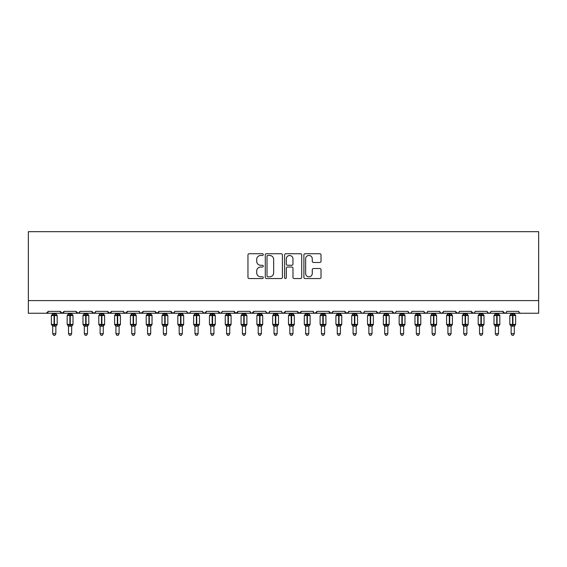 <?xml version="1.0" encoding="UTF-8"?>
<svg xmlns="http://www.w3.org/2000/svg" width="567" height="567" viewBox="0 0 567 567"><rect width="100%" height="100%" fill="white"/><g stroke="black" fill="none" stroke-linecap="round" stroke-linejoin="round"><path stroke-width="0.85" d="M263.265 254.597A0.872 0.872 0 0 0 262.393 253.725L249.204 253.725A1.24 1.24 0 0 0 247.963 254.973L247.963 277.313A1.24 1.24 0 0 0 249.204 278.553L262.393 278.553A0.872 0.872 0 0 0 263.265 277.688A0.872 0.872 0 0 0 262.393 276.816L260.692 276.816A3.969 3.969 0 0 1 256.716 272.847L256.716 270.983A3.969 3.969 0 0 1 260.692 267.014L262.393 267.014A0.872 0.872 0 0 0 263.265 266.143A0.872 0.872 0 0 0 262.393 265.271L260.692 265.271A3.969 3.969 0 0 1 256.716 261.302L256.716 259.438A3.969 3.969 0 0 1 260.692 255.469L262.393 255.469A0.872 0.872 0 0 0 263.265 254.597M319.781 262.478A1.24 1.24 0 0 0 321.021 261.238L321.021 254.973A1.24 1.24 0 0 0 319.781 253.725L305.131 253.725A1.24 1.24 0 0 0 303.891 254.973L303.891 277.313A1.24 1.24 0 0 0 305.131 278.553L319.781 278.553A1.24 1.24 0 0 0 321.021 277.313L321.021 269.743A1.24 1.24 0 0 0 319.781 268.503L313.508 268.503A1.24 1.24 0 0 0 312.268 269.743L312.268 273.5A3.324 3.324 0 0 1 308.951 276.816A3.324 3.324 0 0 1 305.627 273.5L305.627 258.786A3.324 3.324 0 0 1 308.951 255.469A3.324 3.324 0 0 1 312.268 258.786L312.268 261.238A1.24 1.24 0 0 0 313.508 262.478L319.781 262.478M28.35 300.602L538.65 300.602L538.65 231.676L28.35 231.676L28.35 313.253L46.374 313.253L48.266 311.354L60.286 311.354L60.974 312.821M282.416 254.973A1.24 1.24 0 0 0 281.175 253.725L266.525 253.725A1.24 1.24 0 0 0 265.285 254.973L265.285 277.313A1.24 1.24 0 0 0 266.525 278.553L281.175 278.553A1.24 1.24 0 0 0 282.416 277.313L282.416 254.973M285.825 253.725L300.475 253.725A1.24 1.24 0 0 1 301.715 254.973L301.715 277.313A1.24 1.24 0 0 1 300.475 278.553L294.209 278.553A1.24 1.24 0 0 1 292.969 277.313L292.969 268.255A1.24 1.24 0 0 0 291.721 267.014L287.568 267.014A1.24 1.24 0 0 0 286.321 268.255L286.321 277.688A0.872 0.872 0 0 1 285.456 278.553A0.872 0.872 0 0 1 284.584 277.688L284.584 254.973A1.24 1.24 0 0 1 285.825 253.725M46.374 313.253L48.266 311.354A1.899 1.899 0 0 1 46.374 313.253L62.179 313.253L60.286 311.354A1.899 1.899 0 0 0 62.179 313.253A1.899 1.899 0 0 0 64.078 311.354L76.091 311.354A1.899 1.899 0 0 0 77.991 313.253A1.899 1.899 0 0 0 79.883 311.354L91.904 311.354A1.899 1.899 0 0 0 93.796 313.253A1.899 1.899 0 0 0 95.695 311.354L107.709 311.354A1.899 1.899 0 0 0 109.608 313.253A1.899 1.899 0 0 0 111.501 311.354L123.521 311.354A1.899 1.899 0 0 0 125.413 313.253A1.899 1.899 0 0 0 127.313 311.354L139.326 311.354A1.899 1.899 0 0 0 141.226 313.253A1.899 1.899 0 0 0 143.118 311.354L155.131 311.354A1.899 1.899 0 0 0 157.031 313.253A1.899 1.899 0 0 0 158.93 311.354L170.943 311.354A1.899 1.899 0 0 0 172.843 313.253A1.899 1.899 0 0 0 174.735 311.354L186.749 311.354A1.899 1.899 0 0 0 188.648 313.253A1.899 1.899 0 0 0 190.547 311.354L202.561 311.354A1.899 1.899 0 0 0 204.46 313.253A1.899 1.899 0 0 0 206.353 311.354L218.366 311.354A1.899 1.899 0 0 0 220.265 313.253A1.899 1.899 0 0 0 222.165 311.354L234.178 311.354A1.899 1.899 0 0 0 236.078 313.253A1.899 1.899 0 0 0 237.97 311.354L249.983 311.354A1.899 1.899 0 0 0 251.883 313.253A1.899 1.899 0 0 0 253.782 311.354L265.795 311.354A1.899 1.899 0 0 0 267.695 313.253A1.899 1.899 0 0 0 269.587 311.354L281.601 311.354A1.899 1.899 0 0 0 283.5 313.253A1.899 1.899 0 0 0 285.399 311.354L297.413 311.354A1.899 1.899 0 0 0 299.305 313.253A1.899 1.899 0 0 0 301.205 311.354L313.218 311.354A1.899 1.899 0 0 0 315.117 313.253A1.899 1.899 0 0 0 317.017 311.354L329.03 311.354A1.899 1.899 0 0 0 330.922 313.253A1.899 1.899 0 0 0 332.822 311.354L344.835 311.354A1.899 1.899 0 0 0 346.735 313.253A1.899 1.899 0 0 0 348.634 311.354L360.647 311.354A1.899 1.899 0 0 0 362.54 313.253A1.899 1.899 0 0 0 364.439 311.354L376.453 311.354A1.899 1.899 0 0 0 378.352 313.253A1.899 1.899 0 0 0 380.251 311.354L392.265 311.354A1.899 1.899 0 0 0 394.157 313.253A1.899 1.899 0 0 0 396.057 311.354L408.07 311.354A1.899 1.899 0 0 0 409.969 313.253A1.899 1.899 0 0 0 411.869 311.354L423.882 311.354A1.899 1.899 0 0 0 425.774 313.253A1.899 1.899 0 0 0 427.674 311.354L439.687 311.354A1.899 1.899 0 0 0 441.587 313.253A1.899 1.899 0 0 0 443.479 311.354L455.499 311.354A1.899 1.899 0 0 0 457.392 313.253A1.899 1.899 0 0 0 459.291 311.354L471.305 311.354A1.899 1.899 0 0 0 473.204 313.253A1.899 1.899 0 0 0 475.096 311.354L487.117 311.354A1.899 1.899 0 0 0 489.009 313.253A1.899 1.899 0 0 0 490.909 311.354L502.922 311.354A1.899 1.899 0 0 0 504.821 313.253A1.899 1.899 0 0 0 506.714 311.354L518.734 311.354L519.081 312.46M506.714 311.354L506.366 312.46M63.384 312.821L64.078 311.354L62.179 313.253L504.821 313.253L502.922 311.354L503.616 312.821M487.117 311.354L487.804 312.821M443.479 311.354L442.792 312.821M439.687 311.354L440.382 312.821L441.587 313.253L443.281 312.211M427.674 311.354L426.979 312.821L425.774 313.253L424.088 312.211M423.882 311.354L424.577 312.821M408.07 311.354L408.764 312.821M395.383 312.807L394.157 313.253L392.265 311.354L392.959 312.821M380.251 311.354L379.897 312.46M379.571 312.807L378.352 313.253L376.453 311.354L377.147 312.821M364.439 311.354L363.745 312.821M360.647 311.354L361.342 312.821M348.634 311.354L347.94 312.821M348.429 312.211L346.735 313.253L344.835 311.354L345.19 312.46M332.822 311.354L332.127 312.821M332.616 312.211L330.922 313.253L329.03 311.354L329.725 312.821M313.218 311.354L313.912 312.821L315.117 313.253L317.017 311.354L316.322 312.821M301.205 311.354L299.305 313.253L297.413 311.354L298.107 312.821M282.281 312.807L283.5 313.253L285.399 311.354L284.705 312.821M269.587 311.354L268.893 312.821L267.695 313.253L266.001 312.211M265.795 311.354L266.49 312.821M249.983 311.354L250.678 312.821M237.97 311.354L236.078 313.253L234.178 311.354L234.873 312.821M222.165 311.354L221.47 312.821L220.265 313.253L218.366 311.354L219.06 312.821M202.561 311.354L203.255 312.821M186.749 311.354L187.443 312.821M174.735 311.354L174.041 312.821M155.131 311.354L157.031 313.253L158.93 311.354L158.236 312.821M139.326 311.354L140.021 312.821L141.226 313.253L143.118 311.354L142.423 312.821M123.719 312.211L125.413 313.253L127.313 311.354L126.618 312.821M123.521 311.354L124.208 312.821M108.403 312.821L107.709 311.354L109.608 313.253L111.501 311.354L110.806 312.821M95.695 311.354L95.001 312.821M79.883 311.354L79.196 312.821M518.734 311.354A1.899 1.899 0 0 0 520.626 313.253L519.407 312.807M538.65 300.602L538.65 313.253L504.821 313.253L506.04 312.807M76.091 311.354L77.991 313.253L79.678 312.211M91.904 311.354L93.796 313.253L95.49 312.211M170.943 311.354L172.843 313.253L174.53 312.211M186.954 312.211L188.648 313.253L189.867 312.807M202.766 312.211L204.46 313.253L206.353 311.354M250.664 312.807L251.883 313.253L253.782 311.354M361.321 312.807L362.54 313.253L363.766 312.807M408.75 312.807L409.969 313.253L411.188 312.807M455.499 311.354L457.392 313.253L458.618 312.807M471.305 311.354L473.204 313.253L474.423 312.807M487.322 312.211L489.009 313.253L490.235 312.807M267.886 255.469A0.872 0.872 0 0 0 267.022 256.334L267.022 275.952A0.872 0.872 0 0 0 267.886 276.816L269.686 276.816A3.969 3.969 0 0 0 273.663 272.847L273.663 259.438A3.969 3.969 0 0 0 269.686 255.469L267.886 255.469M292.969 258.85A3.324 3.324 0 0 0 289.645 255.526A3.324 3.324 0 0 0 286.321 258.85L286.321 264.031A1.24 1.24 0 0 0 287.568 265.271L291.721 265.271A1.24 1.24 0 0 0 292.969 264.031L292.969 258.85M52.696 333.68L55.857 333.68L54.907 335.324L53.645 335.324L52.696 333.68L52.696 326.103A1.389 1.325 180 0 0 51.966 324.941L52.235 324.537L54.085 324.983L54.467 324.409L54.467 314.99L56.317 315.436L56.771 314.969A0.631 0.631 0 0 1 57.182 315.557L51.37 315.557L51.37 324.409L54.085 324.409L54.085 314.99L52.235 315.436L51.966 315.032A1.389 1.325 -0 0 0 52.696 313.863L55.857 313.927L55.857 313.253M55.857 333.68L55.857 326.046L54.085 326.231L54.085 324.983L54.467 324.409L57.182 324.409A0.631 0.631 0 0 1 56.771 325.004L55.857 326.316M54.085 326.231L52.696 326.103M52.696 313.253L52.696 313.87M54.467 326.231L54.467 324.983L56.317 324.537L56.771 325.004M52.696 313.927L52.235 315.436L52.696 313.927M56.317 315.436L55.857 313.927M55.857 326.046L56.317 324.537M52.696 326.046L52.235 324.537M68.501 333.68L71.669 333.68L70.719 335.324L69.45 335.324L68.501 333.68L68.501 326.103A1.389 1.325 180 0 0 67.771 324.941L68.047 324.537L69.897 324.983L70.273 324.409L70.273 314.99L72.122 315.436L72.576 314.969A0.631 0.631 0 0 1 72.994 315.557L67.175 315.557L67.175 324.409L69.897 324.409L69.897 314.99L68.047 315.436L67.771 315.032A1.389 1.325 -0 0 0 68.501 313.863L71.669 313.927L71.669 313.253M71.669 333.68L71.669 326.046L69.897 326.231L69.897 324.983L70.273 324.409L72.994 324.409A0.631 0.631 0 0 1 72.576 325.004L71.669 326.316M69.897 326.231L68.501 326.103M68.501 313.253L68.501 313.87M70.273 326.231L70.273 324.983L72.122 324.537L72.576 325.004M68.501 313.927L68.047 315.436L68.501 313.927M72.122 315.436L71.669 313.927M71.669 326.046L72.122 324.537M68.501 326.046L68.047 324.537M84.313 333.68L87.474 333.68L86.524 335.324L85.263 335.324L84.313 333.68L84.313 326.103A1.389 1.325 180 0 0 83.583 324.941L83.852 324.537L85.702 324.983L86.085 324.409L86.085 314.99L87.935 315.436L88.388 314.969A0.631 0.631 0 0 1 88.799 315.557L82.988 315.557L82.988 324.409L85.702 324.409L85.702 314.99L83.852 315.436L83.583 315.032A1.389 1.325 -0 0 0 84.313 313.863L87.474 313.927L87.474 313.253M87.474 333.68L87.474 326.046L85.702 326.231L85.702 324.983L86.085 324.409L88.799 324.409A0.631 0.631 0 0 1 88.388 325.004L87.474 326.316M85.702 326.231L84.313 326.103M84.313 313.253L84.313 313.87M86.085 326.231L86.085 324.983L87.935 324.537L88.388 325.004M84.313 313.927L83.852 315.436L84.313 313.927M87.935 315.436L87.474 313.927M87.474 326.046L87.935 324.537M84.313 326.046L83.852 324.537M100.118 333.68L103.279 333.68L102.336 335.324L101.068 335.324L100.118 333.68L100.118 326.103A1.389 1.325 180 0 0 99.388 324.941L99.664 324.537L101.514 324.983L101.89 324.409L101.89 314.99L103.74 315.436L104.193 314.969A0.631 0.631 0 0 1 104.611 315.557L98.793 315.557L98.793 324.409L101.514 324.409L101.514 314.99L99.664 315.436L99.388 315.032A1.389 1.325 -0 0 0 100.118 313.863L103.286 313.927L103.279 313.253M103.279 333.68L103.286 326.046L101.514 326.231L101.514 324.983L101.89 324.409L104.611 324.409A0.631 0.631 0 0 1 104.193 325.004L103.279 326.316M101.514 326.231L100.118 326.103M100.118 313.253L100.118 313.87M101.89 326.231L101.89 324.983L103.74 324.537L104.193 325.004M100.118 313.927L99.664 315.436L100.118 313.927M103.74 315.436L103.286 313.927M103.286 326.046L103.74 324.537M100.118 326.046L99.664 324.537M115.93 333.68L119.091 333.68L118.142 335.324L116.88 335.324L115.93 333.68L115.93 326.103A1.389 1.325 180 0 0 115.2 324.941L115.47 324.537L117.319 324.983L117.702 324.409L117.702 314.99L119.552 315.436L120.006 314.969A0.631 0.631 0 0 1 120.417 315.557L114.605 315.557L114.605 324.409L117.319 324.409L117.319 314.99L115.47 315.436L115.2 315.032A1.389 1.325 -0 0 0 115.93 313.863L119.091 313.927L119.091 313.253M119.091 333.68L119.091 326.046L117.319 326.231L117.319 324.983L117.702 324.409L120.417 324.409A0.631 0.631 0 0 1 120.006 325.004L119.091 326.316M117.319 326.231L115.93 326.103M115.93 313.253L115.93 313.87M117.702 326.231L117.702 324.983L119.552 324.537L120.006 325.004M115.93 313.927L115.47 315.436L115.93 313.927M119.552 315.436L119.091 313.927M119.091 326.046L119.552 324.537M115.93 326.046L115.47 324.537M131.735 333.68L134.896 333.68L133.954 335.324L132.685 335.324L131.735 333.68L131.735 326.103A1.389 1.325 180 0 0 131.005 324.941L131.282 324.537L133.132 324.983L133.507 324.409L133.507 314.99L135.357 315.436L135.811 314.969A0.631 0.631 0 0 1 136.229 315.557L130.41 315.557L130.41 324.409L133.132 324.409L133.132 314.99L131.282 315.436L131.005 315.032A1.389 1.325 -0 0 0 131.735 313.863L134.903 313.927L134.896 313.253M134.896 333.68L134.903 326.046L133.132 326.231L133.132 324.983L133.507 324.409L136.229 324.409A0.631 0.631 0 0 1 135.811 325.004L134.896 326.316M133.132 326.231L131.735 326.103M131.735 313.253L131.735 313.87M133.507 326.231L133.507 324.983L135.357 324.537L135.811 325.004M131.735 313.927L131.282 315.436L131.735 313.927M135.357 315.436L134.903 313.927M134.903 326.046L135.357 324.537M131.735 326.046L131.282 324.537M147.548 333.68L150.709 333.68L149.759 335.324L148.497 335.324L147.548 333.68L147.548 326.103A1.389 1.325 180 0 0 146.818 324.941L147.087 324.537L148.937 324.983L149.319 324.409L149.319 314.99L151.169 315.436L151.623 314.969A0.631 0.631 0 0 1 152.034 315.557L146.215 315.557L146.215 324.409L148.937 324.409L148.937 314.99L147.087 315.436L146.818 315.032A1.389 1.325 -0 0 0 147.548 313.863L150.709 313.927L150.709 313.253M150.709 333.68L150.709 326.046L148.937 326.231L148.937 324.983L149.319 324.409L152.034 324.409A0.631 0.631 0 0 1 151.623 325.004L150.709 326.316M148.937 326.231L147.548 326.103M147.548 313.253L147.548 313.87M149.319 326.231L149.319 324.983L151.169 324.537L151.623 325.004M147.548 313.927L147.087 315.436L147.548 313.927M151.169 315.436L150.709 313.927M150.709 326.046L151.169 324.537M147.548 326.046L147.087 324.537M163.353 333.68L166.514 333.68L165.564 335.324L164.302 335.324L163.353 333.68L163.353 326.103A1.389 1.325 180 0 0 162.623 324.941L162.899 324.537L164.749 324.983L165.125 324.409L165.125 314.99L166.974 315.436L167.428 314.969A0.631 0.631 0 0 1 167.846 315.557L162.027 315.557L162.027 324.409L164.749 324.409L164.749 314.99L162.899 315.436L162.623 315.032A1.389 1.325 -0 0 0 163.353 313.863L166.521 313.927L166.514 313.253M166.514 333.68L166.521 326.046L164.749 326.231L164.749 324.983L165.125 324.409L167.846 324.409A0.631 0.631 0 0 1 167.428 325.004L166.514 326.316M164.749 326.231L163.353 326.103M163.353 313.253L163.353 313.87M165.125 326.231L165.125 324.983L166.974 324.537L167.428 325.004M163.353 313.927L162.899 315.436L163.353 313.927M166.974 315.436L166.521 313.927M166.521 326.046L166.974 324.537M163.353 326.046L162.899 324.537M179.165 333.68L182.326 333.68L181.376 335.324L180.115 335.324L179.165 333.68L179.165 326.103A1.389 1.325 180 0 0 178.435 324.941L178.704 324.537L180.554 324.983L180.937 324.409L180.937 314.99L182.787 315.436L183.24 314.969A0.631 0.631 0 0 1 183.651 315.557L177.832 315.557L177.832 324.409L180.554 324.409L180.554 314.99L178.704 315.436L178.435 315.032A1.389 1.325 -0 0 0 179.165 313.863L182.326 313.927L182.326 313.253M182.326 333.68L182.326 326.046L180.554 326.231L180.554 324.983L180.937 324.409L183.651 324.409A0.631 0.631 0 0 1 183.24 325.004L182.326 326.316M180.554 326.231L179.165 326.103M179.165 313.253L179.165 313.87M180.937 326.231L180.937 324.983L182.787 324.537L183.24 325.004M179.165 313.927L178.704 315.436L179.165 313.927M182.787 315.436L182.326 313.927M182.326 326.046L182.787 324.537M179.165 326.046L178.704 324.537M194.97 333.68L198.131 333.68L197.181 335.324L195.92 335.324L194.97 333.68L194.97 326.103A1.389 1.325 180 0 0 194.24 324.941L194.516 324.537L196.366 324.983L196.742 324.409L196.742 314.99L198.592 315.436L199.045 314.969A0.631 0.631 0 0 1 199.464 315.557L193.645 315.557L193.645 324.409L196.366 324.409L196.366 314.99L194.516 315.436L194.24 315.032A1.389 1.325 -0 0 0 194.97 313.863L198.138 313.927L198.131 313.253M198.131 333.68L198.138 326.046L196.366 326.231L196.366 324.983L196.742 324.409L199.464 324.409A0.631 0.631 0 0 1 199.045 325.004L198.131 326.316M196.366 326.231L194.97 326.103M194.97 313.253L194.97 313.87M196.742 326.231L196.742 324.983L198.592 324.537L199.045 325.004M194.97 313.927L194.516 315.436L194.97 313.927M198.592 315.436L198.138 313.927M198.138 326.046L198.592 324.537M194.97 326.046L194.516 324.537M210.782 333.68L213.943 333.68L212.994 335.324L211.732 335.324L210.782 333.68L210.782 326.103A1.389 1.325 180 0 0 210.052 324.941L210.322 324.537L212.171 324.983L212.554 324.409L212.554 314.99L214.404 315.436L214.858 314.969A0.631 0.631 0 0 1 215.269 315.557L209.45 315.557L209.45 324.409L212.171 324.409L212.171 314.99L210.322 315.436L210.052 315.032A1.389 1.325 -0 0 0 210.782 313.863L213.943 313.927L213.943 313.253M213.943 333.68L213.943 326.046L212.171 326.231L212.171 324.983L212.554 324.409L215.269 324.409A0.631 0.631 0 0 1 214.858 325.004L213.943 326.316M212.171 326.231L210.782 326.103M210.782 313.253L210.782 313.87M212.554 326.231L212.554 324.983L214.404 324.537L214.858 325.004M210.782 313.927L210.322 315.436L210.782 313.927M214.404 315.436L213.943 313.927M213.943 326.046L214.404 324.537M210.782 326.046L210.322 324.537M226.587 333.68L229.748 333.68L228.799 335.324L227.537 335.324L226.587 333.68L226.587 326.103A1.389 1.325 180 0 0 225.857 324.941L226.134 324.537L227.984 324.983L228.359 324.409L228.359 314.99L230.209 315.436L230.663 314.969A0.631 0.631 0 0 1 231.081 315.557L225.262 315.557L225.262 324.409L227.984 324.409L227.984 314.99L226.134 315.436L225.857 315.032A1.389 1.325 -0 0 0 226.587 313.863L229.755 313.927L229.748 313.253M229.748 333.68L229.755 326.046L227.984 326.231L227.984 324.983L228.359 324.409L231.081 324.409A0.631 0.631 0 0 1 230.663 325.004L229.748 326.316M227.984 326.231L226.587 326.103M226.587 313.253L226.587 313.87M228.359 326.231L228.359 324.983L230.209 324.537L230.663 325.004M226.587 313.927L226.134 315.436L226.587 313.927M230.209 315.436L229.755 313.927M229.755 326.046L230.209 324.537M226.587 326.046L226.134 324.537M242.4 333.68L245.561 333.68L244.611 335.324L243.349 335.324L242.4 333.68L242.4 326.103A1.389 1.325 180 0 0 241.67 324.941L241.939 324.537L243.789 324.983L244.171 324.409L244.171 314.99L246.021 315.436L246.475 314.969A0.631 0.631 0 0 1 246.886 315.557L241.067 315.557L241.067 324.409L243.789 324.409L243.789 314.99L241.939 315.436L241.67 315.032A1.389 1.325 -0 0 0 242.4 313.863L245.561 313.927L245.561 313.253M245.561 333.68L245.561 326.046L243.789 326.231L243.789 324.983L244.171 324.409L246.886 324.409A0.631 0.631 0 0 1 246.475 325.004L245.561 326.316M243.789 326.231L242.4 326.103M242.4 313.253L242.4 313.87M244.171 326.231L244.171 324.983L246.021 324.537L246.475 325.004M242.4 313.927L241.939 315.436L242.4 313.927M246.021 315.436L245.561 313.927M245.561 326.046L246.021 324.537M242.4 326.046L241.939 324.537M258.205 333.68L261.366 333.68L260.416 335.324L259.154 335.324L258.205 333.68L258.205 326.103A1.389 1.325 180 0 0 257.475 324.941L257.744 324.537L259.601 324.983L259.977 324.409L259.977 314.99L261.826 315.436L262.28 314.969A0.631 0.631 0 0 1 262.698 315.557L256.879 315.557L256.879 324.409L259.601 324.409L259.601 314.99L257.744 315.436L257.475 315.032A1.389 1.325 -0 0 0 258.205 313.863L261.366 313.927L261.366 313.253M261.366 333.68L261.366 326.046L259.601 326.231L259.601 324.983L259.977 324.409L262.698 324.409A0.631 0.631 0 0 1 262.28 325.004L261.366 326.316M259.601 326.231L258.205 326.103M258.205 313.253L258.205 313.87M259.977 326.231L259.977 324.983L261.826 324.537L262.28 325.004M258.205 313.927L257.744 315.436L258.205 313.927M261.826 315.436L261.366 313.927M261.366 326.046L261.826 324.537M258.205 326.046L257.744 324.537M274.017 333.68L277.178 333.68L276.228 335.324L274.967 335.324L274.017 333.68L274.017 326.103A1.389 1.325 180 0 0 273.287 324.941L273.556 324.537L275.406 324.983L275.789 324.409L275.789 314.99L277.639 315.436L278.092 314.969A0.631 0.631 0 0 1 278.503 315.557L272.684 315.557L272.684 324.409L275.406 324.409L275.406 314.99L273.556 315.436L273.287 315.032A1.389 1.325 -0 0 0 274.017 313.863L277.178 313.927L277.178 313.253M277.178 333.68L277.178 326.046L275.406 326.231L275.406 324.983L275.789 324.409L278.503 324.409A0.631 0.631 0 0 1 278.092 325.004L277.178 326.316M275.406 326.231L274.017 326.103M274.017 313.253L274.017 313.87M275.789 326.231L275.789 324.983L277.639 324.537L278.092 325.004M274.017 313.927L273.556 315.436L274.017 313.927M277.639 315.436L277.178 313.927M277.178 326.046L277.639 324.537M274.017 326.046L273.556 324.537M289.822 333.68L292.983 333.68L292.033 335.324L290.772 335.324L289.822 333.68L289.822 326.103A1.389 1.325 180 0 0 289.092 324.941L289.361 324.537L291.211 324.983L291.594 324.409L291.594 314.99L293.444 315.436L293.897 314.969A0.631 0.631 0 0 1 294.316 315.557L288.497 315.557L288.497 324.409L291.211 324.409L291.211 314.99L289.361 315.436L289.092 315.032A1.389 1.325 -0 0 0 289.822 313.863L292.983 313.927L292.983 313.253M292.983 333.68L292.983 326.046L291.211 326.231L291.211 324.983L291.594 324.409L294.316 324.409A0.631 0.631 0 0 1 293.897 325.004L292.983 326.316M291.211 326.231L289.822 326.103M289.822 313.253L289.822 313.87M291.594 326.231L291.594 324.983L293.444 324.537L293.897 325.004M289.822 313.927L289.361 315.436L289.822 313.927M293.444 315.436L292.983 313.927M292.983 326.046L293.444 324.537M289.822 326.046L289.361 324.537M305.634 333.68L308.795 333.68L307.846 335.324L306.584 335.324L305.634 333.68L305.634 326.103A1.389 1.325 180 0 0 304.904 324.941L305.174 324.537L307.023 324.983L307.399 324.409L307.399 314.99L309.256 315.436L309.71 314.969A0.631 0.631 0 0 1 310.121 315.557L304.302 315.557L304.302 324.409L307.023 324.409L307.023 314.99L305.174 315.436L304.904 315.032A1.389 1.325 -0 0 0 305.634 313.863L308.795 313.927L308.795 313.253M308.795 333.68L308.795 326.046L307.023 326.231L307.023 324.983L307.399 324.409L310.121 324.409A0.631 0.631 0 0 1 309.71 325.004L308.795 326.316M307.023 326.231L305.634 326.103M305.634 313.253L305.634 313.87M307.399 326.231L307.399 324.983L309.256 324.537L309.71 325.004M305.634 313.927L305.174 315.436L305.634 313.927M309.256 315.436L308.795 313.927M308.795 326.046L309.256 324.537M305.634 326.046L305.174 324.537M321.439 333.68L324.6 333.68L323.651 335.324L322.389 335.324L321.439 333.68L321.439 326.103A1.389 1.325 180 0 0 320.709 324.941L320.979 324.537L322.829 324.983L323.211 324.409L323.211 314.99L325.061 315.436L325.515 314.969A0.631 0.631 0 0 1 325.933 315.557L320.114 315.557L320.114 324.409L322.829 324.409L322.829 314.99L320.979 315.436L320.709 315.032A1.389 1.325 -0 0 0 321.439 313.863L324.6 313.927L324.6 313.253M324.6 333.68L324.6 326.046L322.829 326.231L322.829 324.983L323.211 324.409L325.933 324.409A0.631 0.631 0 0 1 325.515 325.004L324.6 326.316M322.829 326.231L321.439 326.103M321.439 313.253L321.439 313.87M323.211 326.231L323.211 324.983L325.061 324.537L325.515 325.004M321.439 313.927L320.979 315.436L321.439 313.927M325.061 315.436L324.6 313.927M324.6 326.046L325.061 324.537M321.439 326.046L320.979 324.537M337.252 333.68L340.413 333.68L339.463 335.324L338.201 335.324L337.252 333.68L337.252 326.103A1.389 1.325 180 0 0 336.522 324.941L336.791 324.537L338.641 324.983L339.016 324.409L339.016 314.99L340.866 315.436L341.327 314.969A0.631 0.631 0 0 1 341.738 315.557L335.919 315.557L335.919 324.409L338.641 324.409L338.641 314.99L336.791 315.436L336.522 315.032A1.389 1.325 -0 0 0 337.252 313.863L340.413 313.927L340.413 313.253M340.413 333.68L340.413 326.046L338.641 326.231L338.641 324.983L339.016 324.409L341.738 324.409A0.631 0.631 0 0 1 341.327 325.004L340.413 326.316M338.641 326.231L337.252 326.103M337.252 313.253L337.252 313.87M339.016 326.231L339.016 324.983L340.866 324.537L341.327 325.004M337.245 313.927L336.791 315.436L337.245 313.927M340.866 315.436L340.413 313.927M340.413 326.046L340.866 324.537M337.245 326.046L336.791 324.537M353.057 333.68L356.218 333.68L355.268 335.324L354.006 335.324L353.057 333.68L353.057 326.103A1.389 1.325 180 0 0 352.327 324.941L352.596 324.537L354.446 324.983L354.829 324.409L354.829 314.99L356.678 315.436L357.132 314.969A0.631 0.631 0 0 1 357.55 315.557L351.731 315.557L351.731 324.409L354.446 324.409L354.446 314.99L352.596 315.436L352.327 315.032A1.389 1.325 -0 0 0 353.057 313.863L356.218 313.927L356.218 313.253M356.218 333.68L356.218 326.046L354.446 326.231L354.446 324.983L356.678 324.537L354.829 324.983L354.829 324.409L357.55 324.409A0.631 0.631 0 0 1 357.132 325.004L356.218 326.316M354.446 326.231L353.057 326.103M353.057 313.253L353.057 313.87M356.218 326.046L356.678 324.537L357.132 325.004M353.057 313.927L352.596 315.436L353.057 313.927M356.678 315.436L356.218 313.927M353.057 326.046L352.596 324.537M368.869 333.68L372.03 333.68L371.08 335.324L369.819 335.324L368.869 333.68L368.869 326.103A1.389 1.325 180 0 0 368.139 324.941L368.408 324.537L370.258 324.983L370.634 324.409L370.634 314.99L372.484 315.436L372.944 314.969A0.631 0.631 0 0 1 373.355 315.557L367.536 315.557L367.536 324.409L370.258 324.409L370.258 314.99L368.408 315.436L368.139 315.032A1.389 1.325 -0 0 0 368.869 313.863L372.03 313.927L372.03 313.253M372.03 333.68L372.03 326.046L370.258 326.231L370.258 324.983L372.484 324.537L370.634 324.983L370.634 324.409L373.355 324.409A0.631 0.631 0 0 1 372.944 325.004L372.03 326.316M370.258 326.231L368.869 326.103L368.408 324.537M368.869 313.253L368.869 313.87M372.03 326.046L372.484 324.537L372.944 325.004M368.862 313.927L368.408 315.436L368.862 313.927M372.484 315.436L372.03 313.927M384.674 333.68L387.835 333.68L386.885 335.324L385.624 335.324L384.674 333.68L384.674 326.103A1.389 1.325 180 0 0 383.944 324.941L384.213 324.537L386.063 324.983L386.446 324.409L386.446 314.99L388.296 315.436L388.749 314.969A0.631 0.631 0 0 1 389.168 315.557L383.349 315.557L383.349 324.409L386.063 324.409L386.063 314.99L384.213 315.436L383.944 315.032A1.389 1.325 -0 0 0 384.674 313.863L387.835 313.927L387.835 313.253M387.835 333.68L387.835 326.046L386.063 326.231L386.063 324.983L388.296 324.537L386.446 324.983L386.446 324.409L389.168 324.409A0.631 0.631 0 0 1 388.749 325.004L387.835 326.316M386.063 326.231L384.674 326.103M384.674 313.253L384.674 313.87M387.835 326.046L388.296 324.537L388.749 325.004M384.674 313.927L384.213 315.436L384.674 313.927M388.296 315.436L387.835 313.927M384.674 326.046L384.213 324.537M400.486 333.68L403.647 333.68L402.698 335.324L401.436 335.324L400.486 333.68L400.486 326.103A1.389 1.325 180 0 0 399.749 324.941L400.026 324.537L401.875 324.983L402.251 324.409L402.251 314.99L404.101 315.436L404.554 314.969A0.631 0.631 0 0 1 404.973 315.557L399.154 315.557L399.154 324.409L401.875 324.409L401.875 314.99L400.026 315.436L399.749 315.032A1.389 1.325 -0 0 0 400.486 313.863L403.647 313.927L403.647 313.253M403.647 333.68L403.647 326.046L401.875 326.231L401.875 324.983L404.101 324.537L402.251 324.983L402.251 324.409L404.973 324.409A0.631 0.631 0 0 1 404.554 325.004L403.647 326.316M401.875 326.231L400.486 326.103M400.486 313.253L400.486 313.87M403.647 326.046L404.101 324.537L404.554 325.004M400.479 313.927L400.026 315.436L400.479 313.927M404.101 315.436L403.647 313.927M400.479 326.046L400.026 324.537M416.291 333.68L419.452 333.68L418.503 335.324L417.241 335.324L416.291 333.68L416.291 326.103A1.389 1.325 180 0 0 415.561 324.941L415.831 324.537L417.681 324.983L418.063 324.409L418.063 314.99L419.913 315.436L420.367 314.969A0.631 0.631 0 0 1 420.785 315.557L414.966 315.557L414.966 324.409L417.681 324.409L417.681 314.99L415.831 315.436L415.561 315.032A1.389 1.325 -0 0 0 416.291 313.863L419.452 313.927L419.452 313.253M419.452 333.68L419.452 326.046L417.681 326.231L417.681 324.983L419.913 324.537L418.063 324.983L418.063 324.409L420.785 324.409A0.631 0.631 0 0 1 420.367 325.004L419.452 326.316M417.681 326.231L416.291 326.103L415.831 324.537M416.291 313.253L416.291 313.87M419.452 326.046L419.913 324.537L420.367 325.004M416.291 313.927L415.831 315.436L416.291 313.927M419.913 315.436L419.452 313.927M432.104 333.68L435.265 333.68L434.315 335.324L433.046 335.324L432.104 333.68L432.104 326.103A1.389 1.325 180 0 0 431.367 324.941L431.643 324.537L433.493 324.983L433.868 324.409L433.868 314.99L435.718 315.436L436.172 314.969A0.631 0.631 0 0 1 436.59 315.557L430.771 315.557L430.771 324.409L433.493 324.409L433.493 314.99L431.643 315.436L431.367 315.032A1.389 1.325 -0 0 0 432.104 313.863L435.265 313.927L435.265 313.253M435.265 333.68L435.265 326.046L433.493 326.231L433.493 324.983L435.718 324.537L433.868 324.983L433.868 324.409L436.59 324.409A0.631 0.631 0 0 1 436.172 325.004L435.265 326.316M433.493 326.231L432.104 326.103L431.643 324.537M432.104 313.253L432.104 313.87M435.265 326.046L435.718 324.537L436.172 325.004M432.097 313.927L431.643 315.436L432.097 313.927M435.718 315.436L435.265 313.927M447.909 333.68L451.07 333.68L450.12 335.324L448.858 335.324L447.909 333.68L447.909 326.103A1.389 1.325 180 0 0 447.179 324.941L447.448 324.537L449.298 324.983L449.681 324.409L449.681 314.99L451.53 315.436L451.984 314.969A0.631 0.631 0 0 1 452.395 315.557L446.583 315.557L446.583 324.409L449.298 324.409L449.298 314.99L447.448 315.436L447.179 315.032A1.389 1.325 -0 0 0 447.909 313.863L451.07 313.927L451.07 313.253M451.07 333.68L451.07 326.046L449.298 326.231L449.298 324.983L451.53 324.537L449.681 324.983L449.681 324.409L452.395 324.409A0.631 0.631 0 0 1 451.984 325.004L451.07 326.316M449.298 326.231L447.909 326.103M447.909 313.253L447.909 313.87M451.07 326.046L451.53 324.537L451.984 325.004M447.909 313.927L447.448 315.436L447.909 313.927M451.53 315.436L451.07 313.927M447.909 326.046L447.448 324.537M463.721 333.68L466.882 333.68L465.932 335.324L464.664 335.324L463.721 333.68L463.721 326.103A1.389 1.325 180 0 0 462.984 324.941L463.26 324.537L465.11 324.983L465.486 324.409L465.486 314.99L467.336 315.436L467.789 314.969A0.631 0.631 0 0 1 468.207 315.557L462.388 315.557L462.388 324.409L465.11 324.409L465.11 314.99L463.26 315.436L462.984 315.032A1.389 1.325 -0 0 0 463.721 313.863L466.882 313.927L466.882 313.253M466.882 333.68L466.882 326.046L465.11 326.231L465.11 324.983L467.336 324.537L465.486 324.983L465.486 324.409L468.207 324.409A0.631 0.631 0 0 1 467.789 325.004L466.882 326.316M465.11 326.231L463.721 326.103L463.26 324.537M463.721 313.253L463.721 313.87M466.882 326.046L467.336 324.537L467.789 325.004M463.714 313.927L463.26 315.436L463.714 313.927M467.336 315.436L466.882 313.927M479.526 333.68L482.687 333.68L481.737 335.324L480.476 335.324L479.526 333.68L479.526 326.103A1.389 1.325 180 0 0 478.796 324.941L479.065 324.537L480.915 324.983L481.298 324.409L481.298 314.99L483.148 315.436L483.601 314.969A0.631 0.631 0 0 1 484.012 315.557L478.201 315.557L478.201 324.409L480.915 324.409L480.915 314.99L479.065 315.436L478.796 315.032A1.389 1.325 -0 0 0 479.526 313.863L482.687 313.927L482.687 313.253M482.687 333.68L482.687 326.046L480.915 326.231L480.915 324.983L483.148 324.537L481.298 324.983L481.298 324.409L484.012 324.409A0.631 0.631 0 0 1 483.601 325.004L482.687 326.316M480.915 326.231L479.526 326.103L479.065 324.537M479.526 313.253L479.526 313.87M482.687 326.046L483.148 324.537L483.601 325.004M479.526 313.927L479.065 315.436L479.526 313.927M483.148 315.436L482.687 313.927M495.331 333.68L498.499 333.68L497.55 335.324L496.281 335.324L495.331 333.68L495.331 326.103A1.389 1.325 180 0 0 494.601 324.941L494.878 324.537L496.727 324.983L497.103 324.409L497.103 314.99L498.953 315.436L499.407 314.969A0.631 0.631 0 0 1 499.825 315.557L494.006 315.557L494.006 324.409L496.727 324.409L496.727 314.99L494.878 315.436L494.601 315.032A1.389 1.325 -0 0 0 495.331 313.863L498.499 313.927L498.499 313.253M498.499 333.68L498.499 326.046L496.727 326.231L496.727 324.983L498.953 324.537L497.103 324.983L497.103 324.409L499.825 324.409A0.631 0.631 0 0 1 499.407 325.004L498.499 326.316M496.727 326.231L495.331 326.103M495.331 313.253L495.331 313.87M498.499 326.046L498.953 324.537L499.407 325.004M495.331 313.927L494.878 315.436L495.331 313.927M498.953 315.436L498.499 313.927M495.331 326.046L494.878 324.537M511.143 333.68L514.304 333.68L513.355 335.324L512.093 335.324L511.143 333.68L511.143 326.103A1.389 1.325 180 0 0 510.413 324.941L510.683 324.537L512.533 324.983L512.915 324.409L512.915 314.99L514.765 315.436L515.219 314.969A0.631 0.631 0 0 1 515.63 315.557L509.818 315.557L509.818 324.409L512.533 324.409L512.533 314.99L510.683 315.436L510.413 315.032A1.389 1.325 -0 0 0 511.143 313.863L514.304 313.927L514.304 313.253M514.304 333.68L514.304 326.046L512.533 326.231L512.533 324.983L514.765 324.537L512.915 324.983L512.915 324.409L515.63 324.409A0.631 0.631 0 0 1 515.219 325.004L514.304 326.316M512.533 326.231L511.143 326.103M511.143 313.253L511.143 313.87M514.304 326.046L514.765 324.537L515.219 325.004M511.143 313.927L510.683 315.436L511.143 313.927M514.765 315.436L514.304 313.927M511.143 326.046L510.683 324.537M54.467 313.742L54.467 314.99L54.085 314.99L54.085 313.742M56.587 315.032A1.389 1.325 -0 0 1 55.857 313.863M55.857 326.11A1.389 1.325 180 0 1 56.587 324.941M70.273 313.742L70.273 314.99L69.897 314.99L69.897 313.742M72.399 315.032A1.389 1.325 -0 0 1 71.669 313.863M71.669 326.11A1.389 1.325 180 0 1 72.399 324.941M86.085 313.742L86.085 314.99L85.702 314.99L85.702 313.742M88.204 315.032A1.389 1.325 -0 0 1 87.474 313.863M87.474 326.11A1.389 1.325 180 0 1 88.204 324.941M101.89 313.742L101.89 314.99L101.514 314.99L101.514 313.742M104.016 315.032A1.389 1.325 -0 0 1 103.279 313.863M103.279 326.11A1.389 1.325 180 0 1 104.016 324.941M117.702 313.742L117.702 314.99L117.319 314.99L117.319 313.742M119.821 315.032A1.389 1.325 -0 0 1 119.091 313.863M119.091 326.11A1.389 1.325 180 0 1 119.821 324.941M133.507 313.742L133.507 314.99L133.132 314.99L133.132 313.742M135.633 315.032A1.389 1.325 -0 0 1 134.896 313.863M134.896 326.11A1.389 1.325 180 0 1 135.633 324.941M149.319 313.742L149.319 314.99L148.937 314.99L148.937 313.742M151.439 315.032A1.389 1.325 -0 0 1 150.709 313.863M150.709 326.11A1.389 1.325 180 0 1 151.439 324.941M165.125 313.742L165.125 314.99L164.749 314.99L164.749 313.742M167.251 315.032A1.389 1.325 -0 0 1 166.514 313.863M166.514 326.11A1.389 1.325 180 0 1 167.251 324.941M180.937 313.742L180.937 314.99L180.554 314.99L180.554 313.742M183.056 315.032A1.389 1.325 -0 0 1 182.326 313.863M182.326 326.11A1.389 1.325 180 0 1 183.056 324.941M196.742 313.742L196.742 314.99L196.366 314.99L196.366 313.742M198.861 315.032A1.389 1.325 -0 0 1 198.131 313.863M198.131 326.11A1.389 1.325 180 0 1 198.861 324.941M212.554 313.742L212.554 314.99L212.171 314.99L212.171 313.742M214.673 315.032A1.389 1.325 -0 0 1 213.943 313.863M213.943 326.11A1.389 1.325 180 0 1 214.673 324.941M228.359 313.742L228.359 314.99L227.984 314.99L227.984 313.742M230.478 315.032A1.389 1.325 -0 0 1 229.748 313.863M229.748 326.11A1.389 1.325 180 0 1 230.478 324.941M244.171 313.742L244.171 314.99L243.789 314.99L243.789 313.742M246.291 315.032A1.389 1.325 -0 0 1 245.561 313.863M245.561 326.11A1.389 1.325 180 0 1 246.291 324.941M259.977 313.742L259.977 314.99L259.601 314.99L259.601 313.742M262.096 315.032A1.389 1.325 -0 0 1 261.366 313.863M261.366 326.11A1.389 1.325 180 0 1 262.096 324.941M275.789 313.742L275.789 314.99L275.406 314.99L275.406 313.742M277.908 315.032A1.389 1.325 -0 0 1 277.178 313.863M277.178 326.11A1.389 1.325 180 0 1 277.908 324.941M291.594 313.742L291.594 314.99L291.211 314.99L291.211 313.742M293.713 315.032A1.389 1.325 -0 0 1 292.983 313.863M292.983 326.11A1.389 1.325 180 0 1 293.713 324.941M307.399 313.742L307.399 314.99L307.023 314.99L307.023 313.742M309.525 315.032A1.389 1.325 -0 0 1 308.795 313.863M308.795 326.11A1.389 1.325 180 0 1 309.525 324.941M323.211 313.742L323.211 314.99L322.829 314.99L322.829 313.742M325.33 315.032A1.389 1.325 -0 0 1 324.6 313.863M324.6 326.11A1.389 1.325 180 0 1 325.33 324.941M339.016 313.742L339.016 314.99L338.641 314.99L338.641 313.742M341.143 315.032A1.389 1.325 -0 0 1 340.413 313.863M340.413 326.11A1.389 1.325 180 0 1 341.143 324.941M354.829 313.742L354.829 314.99L354.446 314.99L354.446 313.742M356.948 315.032A1.389 1.325 -0 0 1 356.218 313.863M356.218 326.11A1.389 1.325 180 0 1 356.948 324.941M354.829 326.231L354.829 324.983M370.634 313.742L370.634 314.99L370.258 314.99L370.258 313.742M372.76 315.032A1.389 1.325 -0 0 1 372.03 313.863M372.03 326.11A1.389 1.325 180 0 1 372.76 324.941M370.634 326.231L370.634 324.983M386.446 313.742L386.446 314.99L386.063 314.99L386.063 313.742M388.565 315.032A1.389 1.325 -0 0 1 387.835 313.863M387.835 326.11A1.389 1.325 180 0 1 388.565 324.941M386.446 326.231L386.446 324.983M402.251 313.742L402.251 314.99L401.875 314.99L401.875 313.742M404.377 315.032A1.389 1.325 -0 0 1 403.647 313.863M403.647 326.11A1.389 1.325 180 0 1 404.377 324.941M402.251 326.231L402.251 324.983M418.063 313.742L418.063 314.99L417.681 314.99L417.681 313.742M420.182 315.032A1.389 1.325 -0 0 1 419.452 313.863M419.452 326.11A1.389 1.325 180 0 1 420.182 324.941M418.063 326.231L418.063 324.983M433.868 313.742L433.868 314.99L433.493 314.99L433.493 313.742M435.995 315.032A1.389 1.325 -0 0 1 435.265 313.863M435.265 326.11A1.389 1.325 180 0 1 435.995 324.941M433.868 326.231L433.868 324.983M449.681 313.742L449.681 314.99L449.298 314.99L449.298 313.742M451.8 315.032A1.389 1.325 -0 0 1 451.07 313.863M451.07 326.11A1.389 1.325 180 0 1 451.8 324.941M449.681 326.231L449.681 324.983M465.486 313.742L465.486 314.99L465.11 314.99L465.11 313.742M467.612 315.032A1.389 1.325 -0 0 1 466.882 313.863M466.882 326.11A1.389 1.325 180 0 1 467.612 324.941M465.486 326.231L465.486 324.983M481.298 313.742L481.298 314.99L480.915 314.99L480.915 313.742M483.417 315.032A1.389 1.325 -0 0 1 482.687 313.863M482.687 326.11A1.389 1.325 180 0 1 483.417 324.941M481.298 326.231L481.298 324.983M497.103 313.742L497.103 314.99L496.727 314.99L496.727 313.742M499.229 315.032A1.389 1.325 -0 0 1 498.499 313.863M498.499 326.11A1.389 1.325 180 0 1 499.229 324.941M497.103 326.231L497.103 324.983M512.915 313.742L512.915 314.99L512.533 314.99L512.533 313.742M515.034 315.032A1.389 1.325 -0 0 1 514.304 313.863M514.304 326.11A1.389 1.325 180 0 1 515.034 324.941M512.915 326.231L512.915 324.983M57.182 324.409L57.182 315.557M52.696 326.316L51.37 324.409M52.696 313.657L51.37 315.557M56.771 314.969L55.857 313.657M72.994 324.409L72.994 315.557M68.501 326.316L67.175 324.409M68.501 313.657L67.175 315.557M72.576 314.969L71.669 313.657M88.799 324.409L88.799 315.557M84.313 326.316L82.988 324.409M84.313 313.657L82.988 315.557M88.388 314.969L87.474 313.657M104.611 324.409L104.611 315.557M100.118 326.316L98.793 324.409M100.118 313.657L98.793 315.557M104.193 314.969L103.279 313.657M120.417 324.409L120.417 315.557M115.93 326.316L114.605 324.409M115.93 313.657L114.605 315.557M120.006 314.969L119.091 313.657M136.229 324.409L136.229 315.557M131.735 326.316L130.41 324.409M131.735 313.657L130.41 315.557M135.811 314.969L134.896 313.657M152.034 324.409L152.034 315.557M147.548 326.316L146.215 324.409M147.548 313.657L146.215 315.557M151.623 314.969L150.709 313.657M167.846 324.409L167.846 315.557M163.353 326.316L162.027 324.409M163.353 313.657L162.027 315.557M167.428 314.969L166.514 313.657M183.651 324.409L183.651 315.557M179.165 326.316L177.832 324.409M179.165 313.657L177.832 315.557M183.24 314.969L182.326 313.657M199.464 324.409L199.464 315.557M194.97 326.316L193.645 324.409M194.97 313.657L193.645 315.557M199.045 314.969L198.131 313.657M215.269 324.409L215.269 315.557M210.782 326.316L209.45 324.409M210.782 313.657L209.45 315.557M214.858 314.969L213.943 313.657M231.081 324.409L231.081 315.557M226.587 326.316L225.262 324.409M226.587 313.657L225.262 315.557M230.663 314.969L229.748 313.657M246.886 324.409L246.886 315.557M242.4 326.316L241.067 324.409M242.4 313.657L241.067 315.557M246.475 314.969L245.561 313.657M262.698 324.409L262.698 315.557M258.205 326.316L256.879 324.409M258.205 313.657L256.879 315.557M262.28 314.969L261.366 313.657M278.503 324.409L278.503 315.557M274.017 326.316L272.684 324.409M274.017 313.657L272.684 315.557M278.092 314.969L277.178 313.657M294.316 324.409L294.316 315.557M289.822 326.316L288.497 324.409M289.822 313.657L288.497 315.557M293.897 314.969L292.983 313.657M310.121 324.409L310.121 315.557M305.634 326.316L304.302 324.409M305.634 313.657L304.302 315.557M309.71 314.969L308.795 313.657M325.933 324.409L325.933 315.557M321.439 326.316L320.114 324.409M321.439 313.657L320.114 315.557M325.515 314.969L324.6 313.657M341.738 324.409L341.738 315.557M337.252 326.316L335.919 324.409M337.252 313.657L335.919 315.557M341.327 314.969L340.413 313.657M357.55 324.409L357.55 315.557M353.057 326.316L351.731 324.409M353.057 313.657L351.731 315.557M357.132 314.969L356.218 313.657M373.355 324.409L373.355 315.557M368.869 326.316L367.536 324.409M368.869 313.657L367.536 315.557M372.944 314.969L372.03 313.657M389.168 324.409L389.168 315.557M384.674 326.316L383.349 324.409M384.674 313.657L383.349 315.557M388.749 314.969L387.835 313.657M404.973 324.409L404.973 315.557M400.486 326.316L399.154 324.409M400.486 313.657L399.154 315.557M404.554 314.969L403.647 313.657M420.785 324.409L420.785 315.557M416.291 326.316L414.966 324.409M416.291 313.657L414.966 315.557M420.367 314.969L419.452 313.657M436.59 324.409L436.59 315.557M432.104 326.316L430.771 324.409M432.104 313.657L430.771 315.557M436.172 314.969L435.265 313.657M452.395 324.409L452.395 315.557M447.909 326.316L446.583 324.409M447.909 313.657L446.583 315.557M451.984 314.969L451.07 313.657M468.207 324.409L468.207 315.557M463.721 326.316L462.388 324.409M463.721 313.657L462.388 315.557M467.789 314.969L466.882 313.657M484.012 324.409L484.012 315.557M479.526 326.316L478.201 324.409M479.526 313.657L478.201 315.557M483.601 314.969L482.687 313.657M499.825 324.409L499.825 315.557M495.331 326.316L494.006 324.409M495.331 313.657L494.006 315.557M499.407 314.969L498.499 313.657M515.63 324.409L515.63 315.557M511.143 326.316L509.818 324.409M511.143 313.657L509.818 315.557M515.219 314.969L514.304 313.657"/></g></svg>
